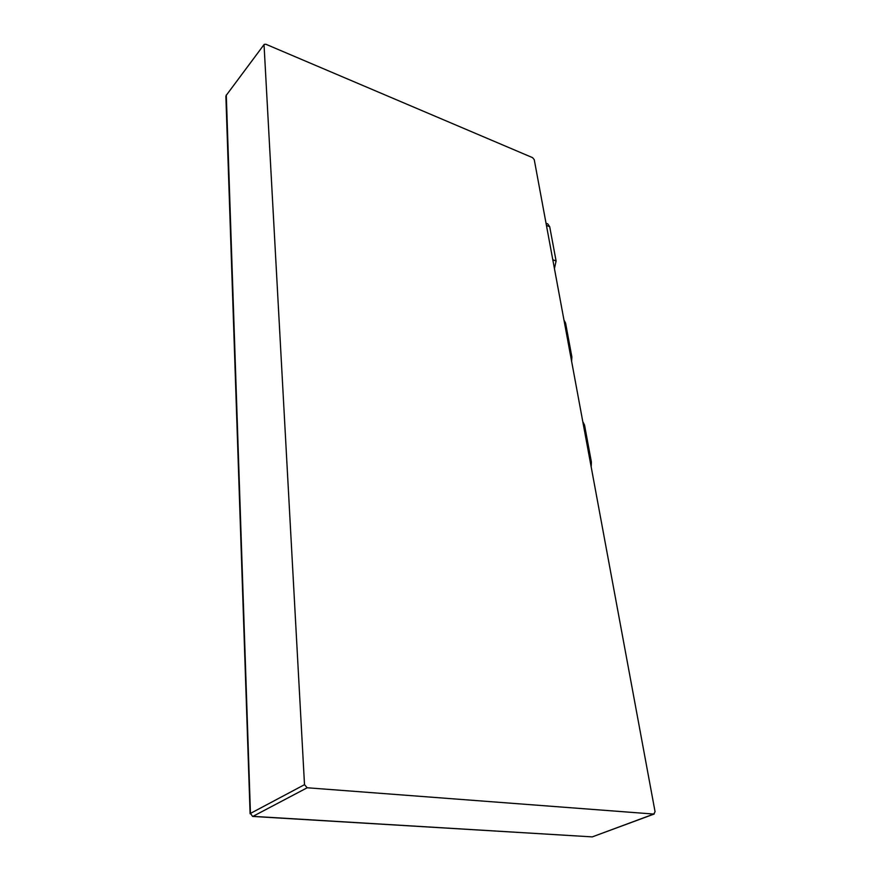 <?xml version="1.0" encoding="UTF-8"?>
<svg xmlns="http://www.w3.org/2000/svg" width="881" height="881" viewBox="0 0 881 881"><rect width="100%" height="100%" fill="white"/><g stroke="black" fill="none" stroke-linecap="round" stroke-linejoin="round"><path stroke-width="1.32" d="M264.212 44.369L226.109 95.533L264.212 44.369L265.82 44.237L532.587 157.655L534.249 159.648L655.068 811.731L653.779 814.055L307.194 787.768L252.979 816.346L592.296 836.884L653.779 814.055M264.047 44.964L304.507 784.663L307.194 787.768M546.033 223.212L547.773 223.895L549.7 226.714L556.098 260.985L554.435 268.595M563.983 320.111L565.58 323.052L571.868 356.893L571.637 361.408M582.793 421.647L584.521 424.983L591.404 462.085L591.184 466.908M226.285 94.928L250.446 813.416L304.507 784.663M252.616 816.434L250.446 813.416L252.616 816.434L591.437 836.829M593.177 836.554L654.253 813.989M549.7 226.714L546.44 225.437M556.098 260.985L552.794 259.752M565.58 323.052L564.457 322.666M571.868 356.893L570.734 356.53M584.521 424.983L583.354 424.642M591.404 462.085L590.226 461.765M225.877 96.249L250.105 813.78"/></g></svg>
